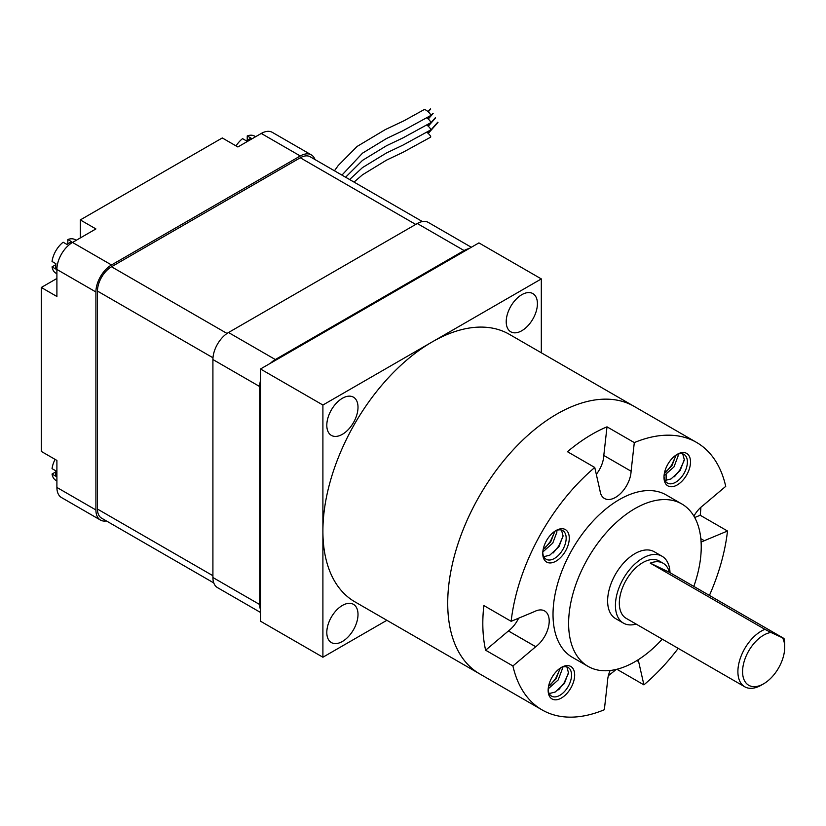 <?xml version="1.0" encoding="UTF-8"?>
<svg xmlns="http://www.w3.org/2000/svg" width="826" height="826" viewBox="0 0 826 826"><rect width="100%" height="100%" fill="white"/><g stroke="black" fill="none" stroke-linecap="round" stroke-linejoin="round"><path stroke-width="1.24" d="M345.598 177.229L362.511 160.368L386.527 145.727L402.954 137.911L430.583 122.795A4.409 1.198 -138.5 0 0 426.98 118.004M349.605 179.531L362.511 167.575L386.527 152.934L402.954 145.118L430.583 130.002A4.409 1.198 -138.5 0 0 426.98 125.211M354.024 182.081L362.511 174.782L386.527 160.13L402.954 152.325L430.583 137.209A4.409 1.198 -138.5 0 0 426.98 132.418M56.901 273.747L55.827 273.127A19.308 11.151 -60 0 1 52.038 266.87L55.931 269.121A19.308 11.151 -60 0 1 55.931 263.721L52.038 261.47A19.308 11.151 -60 0 1 63.137 242.224L67.04 244.475A19.308 11.151 -60 0 1 69.384 242.896A19.308 11.151 -60 0 1 71.717 241.77L67.825 239.519L67.825 243.897M55.084 459.37A19.308 11.151 120 0 0 52.038 468.641L55.931 470.892A19.308 11.151 120 0 0 55.931 476.292L52.038 474.041A19.308 11.151 120 0 0 55.827 480.298L56.901 480.918M255.616 136.724L254.553 136.104A19.308 11.151 120 0 0 247.232 135.939L251.135 138.19A19.308 11.151 120 0 0 248.802 139.305A19.308 11.151 120 0 0 246.458 140.895L242.555 138.644A19.308 11.151 120 0 0 236.06 145.913M341.943 175.112L362.511 153.161L386.527 138.52L402.954 130.714L430.583 115.599A4.409 1.198 -138.5 0 0 429.603 113.224A4.409 1.198 -138.5 0 0 425.989 110.147A4.409 1.198 -138.5 0 0 424.089 109.641L403.821 120.854L385.329 129.579L357.1 146.45L338.226 165.51L334.447 170.786M67.825 239.519A19.308 11.151 -60 0 1 75.135 239.685L76.209 240.304M56.901 278.476L41.3 287.479L56.901 296.482L56.901 269.462A22.065 12.741 -60 0 1 72.502 242.441L95.909 228.936L80.308 219.922L80.308 237.94M247.232 140.317L247.232 135.939M52.038 474.041L55.817 471.852M41.3 287.479L41.3 451.419L56.901 460.423L56.901 487.443L95.909 509.962L95.909 291.981L56.901 269.462M72.502 242.441L111.51 264.96L300.282 155.969L261.274 133.451L237.878 146.966L222.277 137.963L80.308 219.922M468.962 248.636A22.065 12.741 120 0 0 464.098 250.546L275.316 359.537A22.065 12.741 120 0 0 270.443 363.254M260.5 380.487A22.065 12.741 120 0 0 259.715 386.558L259.715 604.539A22.065 12.741 120 0 0 260.5 609.712M111.51 264.96A22.065 12.741 120 0 0 95.909 291.981M95.909 509.962A22.065 12.741 120 0 0 100.473 520.06L61.475 497.541A22.065 12.741 -60 0 1 56.901 487.443M100.473 520.06A22.065 12.741 120 0 0 106.389 520.927M261.274 133.451A22.065 12.741 -60 0 1 272.312 132.356L311.309 154.875A22.065 12.741 120 0 0 300.282 155.969M315.016 159.563A22.065 12.741 120 0 0 311.309 154.875M213.779 582.929L101.577 518.15A19.855 11.461 -60 0 1 97.468 509.064L97.468 291.082A19.855 11.461 -60 0 1 111.51 266.767L300.282 157.776A19.855 11.461 -60 0 1 310.204 156.785L422.406 221.564M259.715 386.558L212.912 359.537A22.065 12.741 -60 0 1 228.513 332.517L275.316 359.537M464.098 250.546L417.295 223.526L228.513 332.517M417.295 223.526A22.065 12.741 -60 0 1 428.322 222.431L471.336 247.273M260.5 612.448L217.486 587.616A22.065 12.741 -60 0 1 212.912 577.519L259.715 604.539M212.912 359.537L212.912 577.519M55.817 264.681L52.038 266.87M358.009 614.451A22.065 12.741 120 0 0 353.435 604.343A22.065 12.741 120 0 0 336.43 610.259A22.065 12.741 120 0 0 326.807 632.458A22.065 12.741 120 0 0 331.371 642.566A22.065 12.741 120 0 0 348.376 636.65A22.065 12.741 120 0 0 358.009 614.451M537.416 303.689A22.065 12.741 120 0 0 532.853 293.591A22.065 12.741 120 0 0 515.847 299.508A22.065 12.741 120 0 0 506.214 321.706A22.065 12.741 120 0 0 510.788 331.804A22.065 12.741 120 0 0 527.793 325.898A22.065 12.741 120 0 0 537.416 303.689M358.009 407.28A22.065 12.741 120 0 0 353.435 397.172A22.065 12.741 120 0 0 336.43 403.088A22.065 12.741 120 0 0 326.807 425.287A22.065 12.741 120 0 0 331.371 435.395A22.065 12.741 120 0 0 348.376 429.479A22.065 12.741 120 0 0 358.009 407.28M386.878 620.295L322.904 657.228L322.904 405.029L541.319 278.92L541.319 352.795M322.904 657.228L260.5 621.204L260.5 368.995L478.915 242.896L541.319 278.92M260.5 368.995L322.904 405.029M666.107 474.661A154.441 89.167 -60 0 1 666.097 480.443A154.441 89.167 -60 0 0 666.107 474.661M610.135 670.495A22.065 12.741 120 0 0 607.554 681.109L604.343 709.73A154.441 89.167 -60 0 1 542.104 709.916L479.7 673.892A154.441 89.167 -60 0 1 476.344 501.537A154.441 89.167 -60 0 1 634.141 406.382L509.332 334.324A154.441 89.167 -60 0 0 389.015 377.09A154.441 89.167 -60 0 0 322.935 534.37A154.441 89.167 -60 0 0 354.891 601.834L479.7 673.892A154.441 89.167 -60 0 1 447.754 606.429A154.441 89.167 -60 0 1 513.824 449.148A154.441 89.167 -60 0 1 634.141 406.382L696.545 442.416A154.441 89.167 -60 0 1 725.734 486.359L702.936 505.605A22.065 12.741 120 0 0 693.892 516.116M568.371 673.479L564.034 683.05L558.644 689.803M560.111 668.709L555.784 678.291L550.384 685.033M562.217 667.212L562.248 669.101L558.159 679.984L548.206 688.843M560.162 668.182L556.094 678.796L548.557 686.334M566.894 666.954L568.443 672.674L564.354 683.556L555.206 692.023L549.207 693.561M562.981 536.611L558.644 546.182L553.255 552.935M554.721 531.841L550.395 541.412L544.995 548.165M556.827 530.333L556.858 532.223L552.77 543.116L542.816 551.964M554.773 531.304L550.705 541.918L543.167 549.466M561.504 530.075L563.053 535.795L558.965 546.688L549.817 555.155L543.818 556.693M684.207 460.392L679.881 469.963L674.481 476.716M675.957 455.622L671.621 465.203L666.231 471.945M678.063 454.114L678.084 456.014L673.995 466.897L664.052 475.745M676.009 455.095L671.941 465.709L664.393 473.246M682.73 453.866L684.279 459.586L680.19 470.469L671.042 478.935L665.044 480.474M764.917 629.34L770.937 632.458A29.788 17.201 120 0 0 748.098 652.034A29.788 17.201 120 0 0 744.36 680.418A29.788 17.201 120 0 0 763.637 683.804L761.304 685.157A33.092 19.112 -60 0 1 744.753 686.788A33.092 19.112 -60 0 1 744.03 649.856A33.092 19.112 -60 0 1 764.917 629.34L650.248 563.136L669.339 572.284A33.092 19.112 120 0 0 663.175 563.27A33.092 19.112 120 0 0 650.248 563.136M663.175 563.27L659.272 561.019A33.092 19.112 120 0 0 625.458 581.401A33.092 19.112 120 0 0 626.18 618.333L744.753 686.788M770.937 632.458L784.008 638.488L669.339 572.284M763.637 683.804A29.788 17.201 120 0 0 779.176 666.923A29.788 17.201 120 0 0 784.7 647.326A29.788 17.201 120 0 0 782.676 638.075M670.01 572.676A38.615 22.292 120 0 0 662.039 556.239A38.615 22.292 120 0 0 622.587 580.028A38.615 22.292 120 0 0 623.423 623.114A38.615 22.292 120 0 0 636.123 624.074M662.039 556.239L654.233 551.737A38.615 22.292 120 0 0 614.781 575.526A38.615 22.292 120 0 0 615.618 618.612L623.423 623.114M693.799 586.408A93.772 54.134 120 0 0 681.811 503.963A93.772 54.134 120 0 0 586.006 561.732A93.772 54.134 120 0 0 588.04 666.375A93.772 54.134 120 0 0 662.245 639.159M681.811 503.963L666.21 494.96A93.772 54.134 120 0 0 570.405 552.728A93.772 54.134 120 0 0 572.439 657.372L588.04 666.375M667.46 464.935A18.75 10.831 -60 0 1 677.248 454.31A18.75 10.831 -60 0 1 689.38 456.437A18.75 10.831 -60 0 1 687.025 474.31A18.75 10.831 -60 0 1 672.447 486.669A18.75 10.831 -60 0 1 663.98 477.273A18.75 10.831 -60 0 1 667.46 464.935M664.011 476.334A16.551 9.551 120 0 0 667.408 483.055A16.551 9.551 120 0 0 684.32 472.854A16.551 9.551 120 0 0 683.959 454.393A16.551 9.551 120 0 0 676.442 454.806M551.623 678.022A18.75 10.831 -60 0 1 561.412 667.398A18.75 10.831 -60 0 1 573.543 669.525A18.75 10.831 -60 0 1 571.189 687.397A18.75 10.831 -60 0 1 556.61 699.756A18.75 10.831 -60 0 1 548.144 690.36A18.75 10.831 -60 0 1 551.623 678.022M548.175 689.421A16.551 9.551 120 0 0 551.572 696.142A16.551 9.551 120 0 0 568.484 685.941A16.551 9.551 120 0 0 568.123 667.48A16.551 9.551 120 0 0 560.606 667.893M546.234 541.154A18.75 10.831 -60 0 1 556.012 530.519A18.75 10.831 -60 0 1 568.154 532.656A18.75 10.831 -60 0 1 565.8 550.519A18.75 10.831 -60 0 1 551.21 562.878A18.75 10.831 -60 0 1 542.754 553.492A18.75 10.831 -60 0 1 546.234 541.154M542.775 552.553A16.551 9.551 120 0 0 546.182 559.264A16.551 9.551 120 0 0 563.095 549.073A16.551 9.551 120 0 0 562.733 530.602A16.551 9.551 120 0 0 555.217 531.015M518.645 618.189A22.065 12.741 120 0 1 517.809 619.81A22.065 12.741 120 0 1 508.413 630.93A121.35 70.065 120 0 0 508.413 630.961L485.616 650.207L512.915 665.962L535.723 646.727A22.065 12.741 120 0 0 545.119 635.576A22.065 12.741 120 0 0 544.633 610.951A22.065 12.741 120 0 0 534.329 611.643L511.149 621.317A154.441 89.167 -60 0 1 538.748 537.561A154.441 89.167 -60 0 1 594.761 467.475L600.027 490.768A22.065 12.741 120 0 0 604.487 498.491A22.065 12.741 120 0 0 627.027 484.893A22.065 12.741 120 0 0 631.095 471.223L634.306 442.602A154.441 89.167 -60 0 1 696.545 442.416M511.149 621.317L483.85 605.551A154.441 89.167 120 0 0 485.616 650.207M508.413 630.93L535.713 646.686A121.35 70.065 120 0 0 535.723 646.727L508.413 630.961M608.38 675.647A154.441 89.167 120 0 0 616.186 669.432M636.856 660.583L638.601 661.595A121.35 70.065 120 0 0 638.632 661.564L643.898 684.857L616.888 669.267M638.601 661.595A22.065 12.741 120 0 0 638.24 659.726M694.707 517.541L700.2 515.248A154.441 89.167 120 0 0 700.902 507.298M700.83 538.666L704.32 540.689L727.5 531.015A154.441 89.167 -60 0 1 709.42 595.422M701.088 541.98A22.065 12.741 120 0 0 704.32 540.689M700.2 515.248L727.5 531.015M596.31 474.341A22.065 12.741 120 0 0 599.728 469.137A22.065 12.741 120 0 0 603.796 455.456L607.007 426.835A154.441 89.167 120 0 0 567.462 451.708L594.761 467.475M607.007 426.835L634.306 442.602M603.796 455.456L631.095 471.223M542.104 709.916A154.441 89.167 -60 0 1 512.915 665.962M678.208 648.379A154.441 89.167 -60 0 1 643.898 684.857M784.008 638.488A33.092 19.112 -60 0 1 784.7 644.621L784.7 647.326M212.912 575.712L97.468 509.064M415.726 224.424L300.282 157.776M227.026 333.456L111.51 266.767M212.984 357.782L97.468 291.082M430.697 109.053L428.24 111.83M433.134 113.503L428.24 119.027M435.56 117.953L428.24 126.233M437.997 122.403L428.24 133.44M437.77 122.196L428.013 133.244M435.343 117.746L428.013 126.037M432.907 113.296L428.013 118.83M430.47 108.846L428.013 111.624"/></g></svg>
